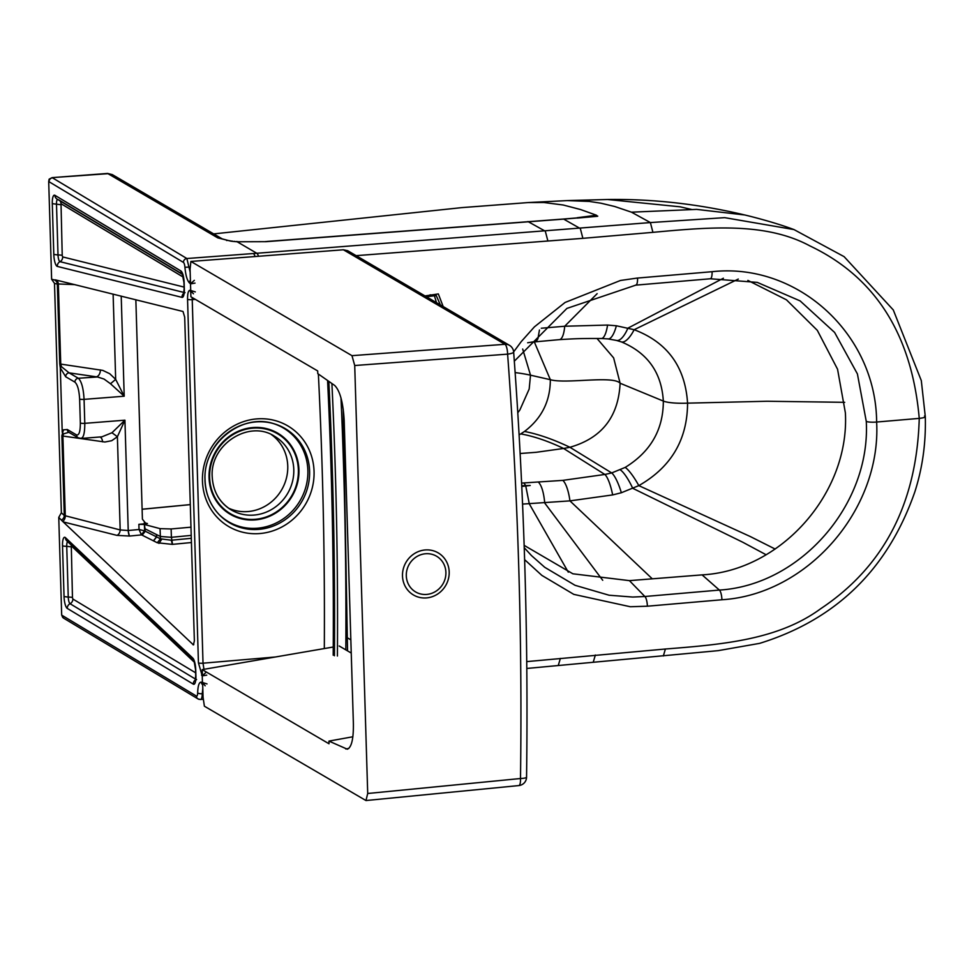 <?xml version="1.0" encoding="UTF-8"?>
<svg xmlns="http://www.w3.org/2000/svg" width="974" height="974" viewBox="0 0 974 974"><rect width="100%" height="100%" fill="white"/><g stroke="black" fill="none" stroke-linecap="round" stroke-linejoin="round"><path stroke-width="1.46" d="M228.427 508.087A42.734 40.226 120.3 0 0 283.349 486.623A42.734 40.226 120.3 0 0 287.756 466.071A42.734 40.226 -59.7 0 0 271.405 434.599M436.449 302.622L434.136 294.757M924.496 416.032C926.262 416.957 924.667 417.724 919.724 418.333A8.547 1.595 178.3 0 1 919.249 418.382C916.826 503.059 884.027 566.478 820.839 608.616C778.311 639.881 722.538 644.496 665.388 649.013L526.739 661.614M526.8 668.456L718.155 650.656L759.635 643.364C836.167 619.659 887.911 569.169 914.842 491.87C922.512 467.91 926.006 442.841 925.3 416.677L921.307 380.615L893.28 309.939L844.105 256.649L793.968 229.572L724.68 217.652L650.389 222.571L256.795 253.264L237.157 241.771L266.097 241.674L563.69 219.113L580.346 228.586L582.878 238.338L356.143 255.651M710.083 278.747L757.248 282.387L710.326 278.771A8.547 2.411 85.1 0 1 710.083 278.747M757.261 282.387L800.129 300.905L834.608 332.438L857.412 373.931L866.276 421.425A8.547 1.595 -1.7 0 0 876.637 422.034L919.249 418.382C911.786 334.545 875.37 277.066 809.991 245.947C765.808 222.109 710.046 227.052 652.921 232.348L582.878 238.338M691.601 209.483L680.083 206.805L607.606 199.5L567.197 200.595L589.367 201.423L600.909 203.201L614.667 206.488L631.469 212.174L696.617 209.386L744.733 214.974M631.469 212.174L650.389 222.571L652.921 232.348M596.405 215.23L597.488 216.289L577.448 218.066M527.945 221.536L545.318 231.215L547.875 240.943M524.231 547.717L531.5 555.594L544.734 567.306L575.05 585.301L609.079 595.224L632.735 597.05L644.861 596.502L629.423 580.638L702.096 574.879C781.124 570.691 849.827 492.966 845.371 412.806L837.555 369.219L817.32 330.356L786.456 299.822L747.874 280.415M597.768 216.155L562.522 219.126M629.423 580.638L572.87 573.796L524.146 545.367M524.609 559.636L541.848 575.391L573.796 594.371L630.312 606.741L647.381 606.205A8.547 2.411 -94.9 0 0 644.861 596.502L719.396 590.074C800.531 585.143 870.768 504.556 866.276 421.425M191.306 538.305L171.351 540.229L160.43 538.817L157.301 542.762L141.583 534.896A4.907 1.485 83.9 0 1 141.352 534.665L139.051 529.491L138.868 524.329L144.395 524.487L145.053 528.833L160.345 536.491L160.065 528.639L144.858 524.609M191.44 542.53L172.532 544.356L171.412 537.307L160.345 536.491L160.43 538.817L145.15 531.171L145.053 528.833M160.065 528.639L171.12 528.955L171.412 537.307L191.221 535.396M62.628 521.37L193.412 644.898L194.374 640.868L184.695 317.171L183.015 311.485L55.396 279.867A4.882 3.36 92.3 0 1 58.343 283.97L57.356 284.104A4.882 4.675 103.8 0 0 54.325 279.903L51.622 279.246L54.495 283.397A4.882 1.351 85.2 0 1 54.52 283.994L61.35 512.178A4.882 1.351 85.2 0 1 61.362 512.762L58.757 517.401L62.628 521.37A4.882 3.214 104.1 0 0 65.295 516.183L62.896 436.035L63.48 433.905L68.789 432.298L78.163 437.764L81.11 438.458L101.905 436.827L111.973 432.748L117.391 436.729L111.73 440.698L104.912 442.013L62.896 436.035A3.665 0.682 -1.7 0 1 61.886 435.768L63.444 429.851L67.279 429.497A3.665 3.446 120.3 0 0 68.935 432.359M142.021 535.116L144.627 530.891L139.051 529.491L128.227 530.526L124.928 420.184L111.973 432.748M144.286 522.721L147.439 523.562L145.771 523.428L142.411 519.179L135.849 299.773M74.888 284.627L58.343 283.97L60.741 364.106L61.459 366.687L69.093 372.859L78.322 378.253C81.512 381.224 83.435 388.249 84.068 399.364L124.209 396.211L115.675 379.373L109.721 373.712L102.769 370.388L60.741 364.106A3.665 0.682 -1.7 0 1 59.743 363.838L60.303 367.868L61.459 366.687M63.468 433.905L62.226 432.273L60.303 367.868L65.696 376.755A3.665 3.446 -59.7 0 1 69.093 372.859L96.377 376.828A6.1 4.115 98.3 0 0 100.359 369.889M80.111 438.19C83.24 439.031 84.799 434.075 84.787 423.337L84.068 399.364A3.665 0.682 -1.7 0 1 79.625 399.036L80.343 423.008A3.665 0.682 -1.7 0 0 84.787 423.337L124.928 420.184L117.391 436.729L120.179 529.941L128.227 530.526A4.882 1.193 84.5 0 0 129.579 536.053L141.583 534.896L144.712 530.952M100.03 436.973A6.1 4.115 -81.7 0 1 102.514 441.819M61.508 520.019A4.882 4.493 133.2 0 0 64.272 515.502L120.179 529.941A4.882 3.214 104.1 0 1 116.941 535.371L129.579 536.053M522.551 504.082L569.936 500.88L612.646 494.926L621.351 492.747L638.81 485.624C671.135 467.167 687.388 439.676 687.571 403.151L767.122 401.251L844.702 402.323M541.288 328.238L564.713 326.241L607.569 325.06L616.359 325.766L634.147 329.711C667.397 342.337 685.209 366.821 687.571 403.151A24.411 4.553 178.3 0 1 663.331 401.069L620.109 383.232C613.06 375.209 565.626 384.219 550.334 379.69L530.513 375.185A89.121 16.631 -1.7 0 0 515.136 372.592M607.679 338.83A24.411 7.524 -83.8 0 0 608.093 338.915L601.372 338.502C577.643 338.368 571.994 338.903 559.368 339.634L559.368 339.634A24.411 7.074 -94 0 0 564.713 326.241L597.147 293.661M521.614 483.08L562.802 480.377L604.854 474.46L611.696 472.938L625.186 467.41C650.608 451.766 663.318 429.656 663.331 401.069C661.614 372.604 647.649 352.88 621.424 341.923L616.42 340.413A24.411 8.754 -75.7 0 0 616.481 340.425A24.411 8.754 -75.7 0 0 627.901 328.153L723.39 278.235M601.372 338.502A24.411 6.708 -89.2 0 0 607.569 325.06M616.53 340.437L608.093 338.915A24.411 7.524 -83.8 0 0 616.359 325.766M597.013 338.465L613.632 357.884L620.109 383.232C618.478 416.848 601.749 438.19 569.9 447.273C553.415 439.384 538.269 434.112 524.475 431.458C541.69 418.406 550.31 401.142 550.334 379.69L534.324 341.947M520.128 453.507L536.163 452.301L563.593 448.466C548.204 441.125 533.922 436.267 520.737 433.905L524.475 431.458M519.093 434.867L520.737 433.905M521.735 485.758L530.221 485.478L525.753 485.977L529.296 503.85L568.292 572.164M121.214 296.133L124.209 396.211L110.5 383.744L115.675 379.373L113.118 294.124M521.772 486.428L525.753 485.977M562.802 480.377A24.411 6.915 84 0 1 569.936 500.88L652.288 578.824M621.351 492.747A24.411 5.82 74.3 0 0 611.696 472.938L569.9 447.273A366.248 344.808 120.3 0 1 563.593 448.466L604.854 474.46A24.411 5.856 80 0 1 612.646 494.926M620.292 469.833A24.411 5.832 65.8 0 1 632.698 488.278L742.785 542.25L766.075 554.73M110.5 383.744L103.999 379.032L97.485 376.975L78.322 378.253A3.665 3.446 -59.7 0 0 74.925 382.149C77.543 384.523 79.101 390.148 79.625 399.036M144.395 524.487L144.627 530.891L141.352 534.665M138.868 524.329L147.439 523.562M171.12 528.955L190.977 527.178M55.396 279.867L54.325 279.903M202.799 688.521L202.251 693.719A8.547 2.362 84.9 0 1 200.547 699.502L203.359 699.235M258.475 256.272A8.547 2.423 -94.3 0 0 256.795 253.264L186.874 258.524L190.161 272.172M275.35 657L203.018 663.197L203.956 669.308M192.17 297.52L203.018 663.197A3.665 0.682 178.3 0 1 198.44 662.88L202.239 675.895L202.434 682.494L201.338 682.165C199.146 681.995 197.929 685.55 197.661 692.855A4.882 1.339 85.2 0 1 196.419 696.081L61.679 615.118L58.757 517.401M205.185 685.793L202.434 682.494L207.024 683.918M206.756 675.128L202.239 675.895L206.05 672.352M193.449 293.771L190.088 290.289C188.372 290.289 187.532 293.296 187.556 299.322L198.44 662.88M195.287 291.896L190.709 290.471L190.502 283.872L195.031 283.105M194.325 280.342L190.502 283.872L189.394 282.874C187.13 280.378 185.644 275.179 184.926 267.302A4.882 1.339 85.2 0 0 183.441 262.42L49.065 181.748A3.665 3.458 121 0 1 52.511 177.852L186.874 258.524A3.665 3.458 121 0 0 183.441 262.42M51.622 279.246L48.7 181.517L49.138 179.167L52.133 177.621L107.992 173.676L217.762 237.875L230.948 241.162A38.741 7.122 -1.1 0 0 233.249 241.418A38.729 7.11 -1.1 0 0 235.294 241.613A38.753 7.122 -1.1 0 0 237.157 241.771L266.097 241.674M112.302 174.602L107.615 173.445L52.133 177.621M63.444 618.04L61.679 615.118M347.669 250.695L343.384 249.782L504.97 344.297A8.547 8.048 -59.7 0 1 509.451 345.32L347.669 250.695M343.384 249.782L190.88 261.446L351.979 355.668L354.719 365.518L367.709 793.493L365.968 800.543L204.382 706.199L203.055 697.177L202.641 683.322M333.254 647.016L202.227 669.613L202.397 675.165M352.868 736.77L328.932 741.092L329.017 743.771L202.227 669.613M190.721 290.581L190.904 296.778L317.694 370.948L317.78 373.626L334.703 385.473C339.987 390.817 343.152 402.506 344.187 420.537L353.392 723.926C353.55 738.998 351.529 747.423 347.328 749.213L328.932 741.092M190.88 261.446L190.076 269.214L190.514 283.799M367.709 793.493L520.493 778.518A8.547 2.374 84.4 0 1 518.85 785.568A8.547 8.547 0 0 0 526.557 777.179C528.456 634.938 524.158 493.234 513.651 352.064A8.547 8.547 0 0 0 509.451 345.32M449.184 571.896A24.411 22.986 120.2 0 0 438.13 552.842A24.411 22.986 120.2 0 0 414.145 553.768A24.411 22.986 120.2 0 0 402.493 575.975A24.411 22.986 120.2 0 0 413.548 595.029A24.411 22.986 120.2 0 0 437.533 594.103A24.411 22.986 120.2 0 0 449.184 571.896M425.455 553.756A20.698 19.492 120.2 0 0 406.304 575.817A20.698 19.492 120.2 0 0 426.734 594.42A20.698 19.492 120.2 0 0 445.897 572.359A20.698 19.492 120.2 0 0 425.455 553.756M231.362 509.986C219.454 502.572 213.075 491.505 212.222 476.797C209.751 444.68 248.967 419.356 274.498 436.23A42.734 40.226 -59.7 0 1 293.795 469.602A42.734 40.226 -59.7 0 1 289.388 490.153A42.734 40.226 -59.7 0 1 231.362 509.986A42.734 40.226 -59.7 0 1 217.677 496.302M209.629 477.528A46.387 43.672 -59.7 0 1 252.631 428.17A46.387 43.672 -59.7 0 1 298.361 469.931A46.387 43.672 120.3 0 1 255.358 519.288A46.387 43.672 120.3 0 1 209.629 477.528M272.477 423.313A54.3 51.123 -59.7 0 1 307.869 470.418A54.3 51.123 -59.7 0 1 302.281 496.533A54.3 51.123 -59.7 0 1 219.113 514.552M209.045 477.589A47.008 44.256 -59.7 0 1 252.619 427.574A47.008 44.256 -59.7 0 1 298.945 469.882A47.008 44.256 120.3 0 1 255.371 519.885A47.008 44.256 120.3 0 1 209.045 477.589M210.603 453.835A54.702 51.5 -59.7 0 1 273.207 423.507A54.702 51.5 -59.7 0 1 309.598 471.173A54.702 51.5 -59.7 0 1 303.961 497.471A54.702 51.5 -59.7 0 1 219.637 515.088A54.702 51.5 -59.7 0 1 212.149 505.348A54.702 51.5 -59.7 0 1 204.966 480.133M202.458 481.01A58.355 54.934 -59.7 0 1 256.539 418.917A58.355 54.934 -59.7 0 1 314.054 471.44A58.355 54.934 120.3 0 1 259.973 533.533A58.355 54.934 120.3 0 1 202.458 481.01M443.158 306.542L438.337 293.929L425.005 295.926M426.381 296.729L436.255 295.56L440.358 304.911M567.282 200.595L528.188 202.555L543.906 202.507L563.252 205.015L580.589 209.544L596.453 215.23L577.217 217.726A30.523 0.962 -95.4 0 0 577.338 218.066M647.381 606.205L721.917 599.753C807.397 594.53 881.36 509.621 876.637 422.034C876.101 334.082 797.45 262.262 712.091 271.697A8.547 2.411 85.1 0 1 710.326 278.771L635.791 285.138A8.547 2.411 85.1 0 1 635.535 285.114M513.639 351.894L521.273 341.57L534.409 326.862L565.054 302.476L620.45 280.475L637.008 278.101L712.091 271.697M637.568 278.053A8.547 2.411 85.1 0 1 635.791 285.138L566.917 308.405L514.321 361.184M562.996 219.15A8.547 2.447 86.6 0 1 563.337 219.04A8.547 2.447 86.6 0 1 563.69 219.113L597.476 216.289M721.917 599.753A8.547 2.398 -94.9 0 0 719.396 590.074L702.096 574.879M171.351 540.229L172.313 544.369L157.301 542.762M161.647 539.365L158.957 543.419M324.318 648.562A4862.257 4577.678 120.3 0 0 322.224 470.746A4862.257 4577.678 -59.7 0 0 318.364 374.04M327.581 380.493A4869.562 4584.545 -59.7 0 1 333.205 655.21M156.644 536.918L153.515 540.874M156.461 534.543L156.546 536.869L153.405 540.826M145.296 531.244L142.167 535.189M54.495 283.397L57.356 284.104L59.743 363.838M65.696 376.755L74.925 382.149M67.279 429.497L76.508 434.903C79.064 435.561 80.343 431.592 80.343 423.008M76.508 434.903A3.665 3.446 120.3 0 0 78.163 437.764M61.362 512.762L64.272 515.502L61.886 435.768M625.186 467.41A24.411 5.162 61.4 0 1 638.81 485.624L750.248 536.516L775.146 549.044M538.634 482.373C541.702 485.734 543.748 492.625 544.746 503.059L602.711 580.285M527.652 342.763L536.345 341.314L537.916 338.745L539.45 330.003M621.424 341.923A24.411 8.766 -70.8 0 0 634.147 329.711L738.316 279.051M522.685 349.033L530.513 375.185L529.186 389.016L519.848 410.017L517.778 412.745M523.805 483.019A24.411 6.855 88.5 0 1 525.595 485.649M165.02 207.024A8.547 8.048 120.3 0 1 169.5 208.046L112.473 174.699L107.615 173.445M196.663 223.935A8.547 8.048 120.3 0 0 196.651 223.935L196.651 223.935A8.547 8.048 120.3 0 0 192.17 222.912M129.408 536.065L128.118 530.538M63.103 521.881L116.941 535.371M217.762 237.875A8.547 8.048 120.3 0 1 222.242 238.898L222.182 238.861A8.547 8.048 120.3 0 0 217.701 237.839M169.5 208.046L204.686 228.634A8.547 8.048 120.3 0 0 200.206 227.612M222.242 238.898L228.269 240.493A8.547 6.136 100 0 0 226.613 240.517M232.214 241.077L230.948 241.162M228.269 240.493L233.249 241.418M234.296 241.321L235.294 241.613M193.789 644.63L192.986 644.715M265.622 241.552L267.485 241.576M267.01 241.455L584.741 217.421M560.367 658.424L558.309 665.364M595.357 655.027L593.312 661.979M665.388 649.013L663.355 655.977M255.03 256.539A8.547 2.423 -94.3 0 0 253.362 253.52M340.985 397.928A4881.043 4595.356 -59.7 0 1 345.831 649.877M331.903 383.512A4872.277 4587.114 -59.7 0 1 337.406 656.026M334.435 655.758A4869.842 4584.813 120.3 0 0 328.835 381.37M184.086 287.074L62.64 256.917L62.226 255.492L61.021 203.712L183.307 277.14M61.021 203.712A4.882 4.602 121 0 0 59.913 200.814M62.64 256.917A4.882 4.675 -76.1 0 1 59.986 261.665L183.964 292.456M62.226 255.492A4.882 0.913 -1.7 0 0 58.014 254.969A5.747 1.571 -94.8 0 0 59.986 261.665A4.882 4.675 103.9 0 0 57.32 266.413L182.004 297.374A10.276 2.812 -94.8 0 0 184.33 288.913L184.147 282.825A10.276 2.812 -94.8 0 0 180.921 270.979L54.909 195.311A10.276 2.812 -94.8 0 0 52.292 203.651L53.801 254.445A10.276 2.812 -94.8 0 0 57.32 266.413M60.705 204.698L56.492 204.175L58.014 254.969L53.801 254.445M57.612 199.439A5.747 1.571 -94.8 0 0 56.492 204.175L52.292 203.651M183.843 293.174A4.882 4.675 103.9 0 0 182.004 297.374M184.999 292.59L183.648 293.831L184.123 288.669A4.882 0.913 -1.7 0 0 184.33 288.913M184.123 288.669L183.952 282.582A4.882 0.913 -1.7 0 0 184.147 282.825M182.406 274.266A4.882 4.602 -59 0 1 180.921 270.979M182.467 274.4L57.076 199.11A4.882 4.602 -59 0 1 54.909 195.311M195.628 672.803L72.855 599.022L72.466 597.622L71.297 545.854L194.435 662.308M71.297 545.854A4.882 4.493 133.4 0 0 71.212 545.026M72.855 599.022A4.882 4.602 -59 0 1 70.055 603.722L195.567 679.134M72.466 597.622A4.882 0.913 -1.7 0 0 68.253 597.099A5.747 1.571 -94.8 0 0 70.055 603.722A4.882 4.602 121 0 0 67.267 608.409L193.29 684.138A10.276 2.812 -94.8 0 0 195.908 675.798L195.725 669.71A10.276 2.812 -94.8 0 0 192.803 658.107L65.441 537.66A10.276 2.812 -94.8 0 0 62.519 545.769L64.041 596.563A10.276 2.812 -94.8 0 0 67.267 608.409M70.944 546.828L66.731 546.292L68.253 597.099L64.041 596.563M67.632 541.641A5.747 1.571 -94.8 0 0 66.731 546.292A4.882 0.913 178.3 0 1 62.519 545.769M195.725 669.71A4.882 0.913 -1.7 0 1 195.518 669.467L195.701 675.554A4.882 0.913 -1.7 0 0 195.908 675.798M193.936 661.054A4.882 4.493 -46.6 0 1 192.803 658.107M193.948 661.09L66.768 540.826A4.882 4.493 -46.6 0 1 65.441 537.66M195.457 679.815A4.882 4.602 121 0 0 193.29 684.138M195.336 299.371L192.134 299.651A3.665 0.682 178.3 0 1 187.556 299.322M202.957 693.658L202.251 693.719A3.665 1.205 -179.1 0 1 197.661 692.855M190.295 267.01L184.926 267.302M190.405 280.293A3.665 3.385 131.8 0 0 189.394 282.874M190.77 292.224A3.665 3.506 -73.2 0 1 190.088 290.289M202.324 673.119A3.665 3.385 131.8 0 0 201.618 675.335M202.689 684.795A3.665 3.506 -73.2 0 1 201.338 682.165M200.072 699.381A3.665 3.458 -59 0 1 198.039 698.93L198.039 698.93A3.665 3.458 -59 0 1 196.419 696.081M200.547 699.502L198.039 698.93L63.663 618.186A3.665 3.458 -59 0 1 62.044 615.337M190.307 504.629L142.119 509.268M347.621 637.958L350.835 639.845M354.719 365.518L507.612 354.146A8.547 1.704 -4.3 0 0 513.651 352.064M526.557 777.179A8.547 1.485 0.8 0 1 520.493 778.518A4812.157 4530.5 120.3 0 0 518.704 565.931A4812.157 4530.5 -59.7 0 0 507.612 354.146A8.547 2.411 -94.3 0 0 504.97 344.297L351.979 355.668M339.196 645.993L351.237 653.043M345.733 748.957L348.826 748.434M219.637 515.088C210.494 505.616 205.636 494.013 205.051 480.279C202.604 444.668 240.724 413.073 273.207 423.507M426.49 296.802L430.228 294.83L436.376 295.633M213.683 233.894L461.944 207.608L528.273 202.555M793.968 229.572C774.147 222.157 748.933 215.911 743.917 214.779M559.368 339.634L535.189 341.85M204.686 228.634L222.182 238.861M236.207 241.503L237.96 241.649M607.606 199.5C652.556 198.83 698.041 203.931 744.026 214.804L744.026 214.804M347.548 650.888L343.225 409.104M58.854 199.926L182.844 274.364M183.952 282.582L182.321 274.108L183.088 274.778M69.97 542.701L193.936 659.934M195.518 669.467L194.13 661.261M195.701 675.554L195.226 680.729L196.578 679.475M190.295 504.593L142.107 509.219M518.85 785.568L365.968 800.543"/></g></svg>

